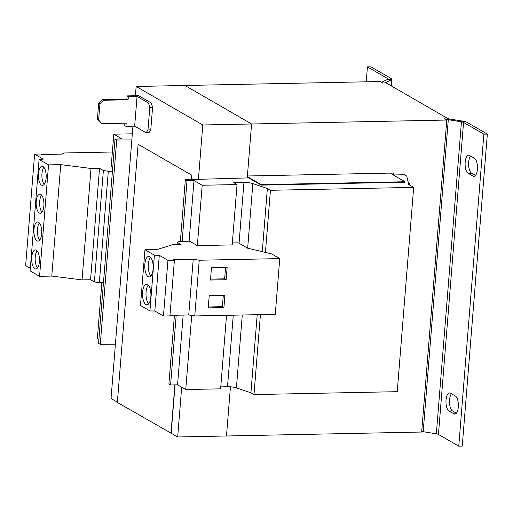 <?xml version="1.0" encoding="UTF-8"?>
<svg xmlns="http://www.w3.org/2000/svg" width="513" height="513" viewBox="0 0 513 513"><rect width="100%" height="100%" fill="white"/><g stroke="black" fill="none" stroke-linecap="round" stroke-linejoin="round"><path stroke-width="0.77" d="M465.176 162.236A9.163 3.745 -91.2 0 0 468.132 173.279L473.037 176.106A9.163 3.745 -91.2 0 0 473.935 176.357A9.163 3.745 -91.2 0 0 477.488 168.226A9.163 3.745 -91.2 0 0 474.467 158.28L469.568 155.452A9.163 3.745 -91.2 0 0 468.664 155.202A9.163 3.745 -91.2 0 0 465.176 162.236M470.575 156.029A9.163 3.745 -91.2 0 0 468.658 162.166A9.163 3.745 -91.2 0 0 471.62 173.208L475.513 175.459M446.047 399.954A9.163 3.745 -91.2 0 0 449.01 410.99L453.909 413.824A9.163 3.745 -91.2 0 0 454.813 414.074A9.163 3.745 -91.2 0 0 458.365 405.943A9.163 3.745 -91.2 0 0 455.345 395.998L450.44 393.163A9.163 3.745 -91.2 0 0 449.535 392.913A9.163 3.745 -91.2 0 0 446.047 399.954M451.453 393.747A9.163 3.745 -91.2 0 0 449.535 399.884A9.163 3.745 -91.2 0 0 452.492 410.919L456.384 413.17M142.595 292.109A10.311 4.213 -91.2 0 0 146.936 304.805A10.311 4.213 -91.2 0 0 150.867 296.886A10.311 4.213 -91.2 0 0 146.519 284.189A10.311 4.213 -91.2 0 0 142.595 292.109M148.283 285.074A10.311 4.213 -91.2 0 0 146.077 292.038A10.311 4.213 -91.2 0 0 148.661 303.843M144.833 264.246A10.311 4.213 -91.2 0 0 149.18 276.949A10.311 4.213 -91.2 0 0 153.105 269.03A10.311 4.213 -91.2 0 0 148.764 256.327A10.311 4.213 -91.2 0 0 144.833 264.246M150.521 257.218A10.311 4.213 -91.2 0 0 148.321 264.176A10.311 4.213 -91.2 0 0 150.905 275.988M41.636 233.781A9.548 3.899 -91.2 0 0 37.609 222.02A9.548 3.899 -91.2 0 0 33.973 229.356A9.548 3.899 -91.2 0 0 37.994 241.11A9.548 3.899 -91.2 0 0 41.636 233.781M39.373 222.995A9.548 3.899 -91.2 0 0 37.462 229.285A9.548 3.899 -91.2 0 0 39.719 240.071M39.392 261.636A9.548 3.899 -91.2 0 0 35.371 249.876A9.548 3.899 -91.2 0 0 31.735 257.212A9.548 3.899 -91.2 0 0 35.756 268.966A9.548 3.899 -91.2 0 0 39.392 261.636M37.135 250.851A9.548 3.899 -91.2 0 0 35.217 257.141A9.548 3.899 -91.2 0 0 37.481 267.927M46.119 178.062A9.548 3.899 -91.2 0 0 42.092 166.308A9.548 3.899 -91.2 0 0 38.456 173.638A9.548 3.899 -91.2 0 0 42.476 185.398A9.548 3.899 -91.2 0 0 46.119 178.062M43.855 167.276A9.548 3.899 -91.2 0 0 41.944 173.567A9.548 3.899 -91.2 0 0 44.201 184.353M43.874 205.925A9.548 3.899 -91.2 0 0 39.854 194.164A9.548 3.899 -91.2 0 0 36.218 201.494A9.548 3.899 -91.2 0 0 40.238 213.254A9.548 3.899 -91.2 0 0 43.874 205.925M41.617 195.139A9.548 3.899 -91.2 0 0 39.7 201.423A9.548 3.899 -91.2 0 0 41.963 212.209M98.618 120.016L101.805 123.665L100.58 122.953L97.393 119.311L98.618 120.016L99.9 104.049L98.676 103.337L102.459 99.554L103.684 100.259L128.083 99.766L128.34 96.611L137.048 96.438L148.539 103.075L151.329 103.017L152.56 107.615L149.777 107.672L148.539 103.075M101.805 123.665L126.198 123.171L125.948 126.326L134.662 126.147L137.048 96.438M103.684 100.259L99.9 104.049M97.393 119.311L98.676 103.337M128.34 96.611L127.115 95.905L126.858 99.06L102.459 99.554M127.115 95.905L138.613 95.668L151.329 103.017M125.948 126.326L124.723 125.614L124.916 123.197M147.981 129.956L150.771 129.904L148.937 132.732L146.147 132.79L147.981 129.956L149.777 107.672M134.662 126.147L146.147 132.79M150.771 129.904L152.56 107.615M128.083 99.766L126.858 99.06M132.95 126.185L111.045 398.473L117.381 402.134M171.502 433.402L117.355 402.436L138.125 144.288L191.933 175.266L191.593 179.486M175.068 384.859L171.175 433.209L177.684 436.973L226.483 435.986L230.44 386.815L226.483 435.986L421.667 432.036L446.772 120.036L251.588 123.986L247.247 177.934M135.4 95.732L136.15 86.473L202.789 124.973L198.422 179.255M181.692 387.193L177.684 436.973M393.298 174.978L404.424 174.753L406.726 176.081L408.361 182.859L409.451 183.487L408.521 183.507L408.771 184.558L413.677 187.386L397.235 391.675L253.986 394.574L250.928 392.804L236.416 387.873L242.283 314.988M220.77 386.866L227.509 386.731A7.637 1.674 -175.4 0 1 236.416 387.873M226.528 315.303L220.609 388.841L185.757 389.547L177.562 384.808L170.592 384.949L168.905 383.974L174.433 315.264M261.2 185.116L261.239 184.654L405.014 181.743L404.975 182.205L261.2 185.116L248.715 177.902L185.34 179.691L187.027 180.666L193.997 180.525L202.193 185.257L237.044 184.552L233.755 182.647L243.944 182.442A7.637 1.674 -175.4 0 1 252.851 183.583L267.363 188.521L270.428 190.291L413.677 187.386M112.725 167.584L111.18 166.687L113.796 134.188L132.341 133.816M237.044 184.552L232.19 244.913L197.338 245.618L189.784 241.251L179.184 241.418L177.267 242.36L181.095 244.573L172.573 244.739L157.158 249.498L144.961 249.748L154.413 255.205L159.293 255.32L167.943 260.315L174.407 260.187L173.497 259.655L193.221 259.257L199.243 260.232L279.752 258.603L271.634 253.916L247.606 248.189L238.308 242.816L232.351 242.938M197.338 245.618L202.193 185.257M177.562 384.808L183.167 315.085M189.111 241.264L193.997 180.525M185.757 389.547L191.715 315.457M409.336 184.885L409.451 183.487M253.986 394.574L260.424 314.616M265.426 252.434L270.428 190.291M250.928 392.804L257.212 314.687M262.278 251.684L267.363 188.521M170.592 384.949L176.196 315.226M182.141 241.373L187.027 180.666M180.377 241.399L185.34 179.691M131.847 139.921L116.707 140.036L115.021 139.068L121.991 138.927L113.796 134.188M115.412 344.204L100.272 344.326L116.707 140.036M100.272 344.326L98.586 343.351L115.021 139.068M98.906 339.369L97.361 338.477L101.85 282.676M136.15 86.473L380.127 81.529L382.807 83.08A7.637 1.674 4.6 0 1 382.166 82.324A7.637 1.674 4.6 0 1 382.685 81.785L387.802 79.284L391.355 79.861L386.231 82.362A3.822 0.834 4.6 0 0 385.975 82.631A3.822 0.834 4.6 0 0 386.295 83.01L447.573 118.413A3.822 0.834 4.6 0 0 449.677 119.016L462.829 121.151A7.637 1.674 -175.4 0 1 467.042 122.363L487.35 134.098L483.862 134.169L463.553 122.434A3.822 0.834 -175.4 0 0 461.45 121.831L448.298 119.696L449.677 119.016M393.631 174.971L393.792 173.022L247.407 175.985L251.588 123.986L184.949 85.485L251.588 123.986L202.789 124.973M487.35 134.098L462.245 446.098L458.763 446.169L438.448 434.434A3.822 0.834 4.6 0 0 436.345 433.831L423.193 431.696L448.298 119.696A7.637 1.674 4.6 0 1 444.091 118.484L446.772 120.036M138.125 144.288L191.933 175.266M170.976 433.414L174.882 384.865M191.407 179.492L191.747 175.266M423.193 431.696A7.637 1.674 -175.4 0 1 421.718 431.414M458.763 446.169L483.862 134.169M387.687 79.342L387.745 78.636A3.822 0.834 -175.4 0 1 388.065 79.015A3.822 0.834 -175.4 0 1 387.802 79.284M387.745 78.636L367.43 66.902L370.918 66.831L391.227 78.566A7.637 1.674 -175.4 0 1 391.868 79.316A7.637 1.674 -175.4 0 1 391.355 79.861L390.887 85.665M367.43 66.902L366.231 81.811M169.97 315.354L188.739 314.969L194.76 315.95L275.269 314.322L279.752 258.603M144.961 249.748L140.479 305.459L149.931 310.923L154.811 311.032L163.461 316.027L169.925 315.899L174.407 260.187M177.267 242.36L177.081 244.65M154.413 255.205L149.931 310.923M159.293 255.32L154.811 311.032M167.943 260.315L163.461 316.027M193.221 259.257L188.739 314.969M199.243 260.232L194.76 315.95M211.459 267.773L210.477 280.034L226.162 279.713L227.144 267.459L211.459 267.773M209.221 295.629L208.233 307.89L223.918 307.569L224.906 295.315L209.221 295.629M103.472 282.637L99.336 282.74L108.301 171.31L103.369 170.515L99.535 168.296L91.013 168.469L60.739 164.641L48.536 164.891L39.084 159.428L43.265 159.133L34.615 154.137L41.078 154.003L41.989 154.535L61.72 154.131L64.061 152.983L112.36 152.008M112.437 171.207L108.301 171.31M99.336 282.74L94.398 281.938L90.57 279.726L82.048 279.899L51.775 276.071L39.572 276.315L30.12 270.858L39.084 159.428M30.331 268.267L25.65 265.561L34.615 154.137M94.398 281.938L103.369 170.515M90.57 279.726L99.535 168.296M82.048 279.899L91.013 168.469M51.775 276.071L60.739 164.641M39.572 276.315L48.536 164.891M405.014 181.743L390.047 173.099M247.349 176.626L261.239 184.654M208.31 306.973L222.386 306.684L223.296 295.347M222.386 306.684L223.918 307.569M210.548 279.117L224.63 278.828L225.54 267.491M224.63 278.828L226.162 279.713M468.132 173.279L471.62 173.208M449.01 410.99L452.492 410.919M227.509 386.731L233.268 315.168M239.052 243.245L243.944 182.442M247.657 248.202L252.851 183.583M436.345 433.831L461.45 121.831L462.829 121.151M438.448 434.434L463.553 122.434M382.685 81.785L386.231 82.362L386.186 82.939M453.909 413.824L455.704 413.786M473.037 176.106L474.833 176.074M382.14 82.689L382.166 82.324M391.336 85.921L391.868 79.316"/></g></svg>
